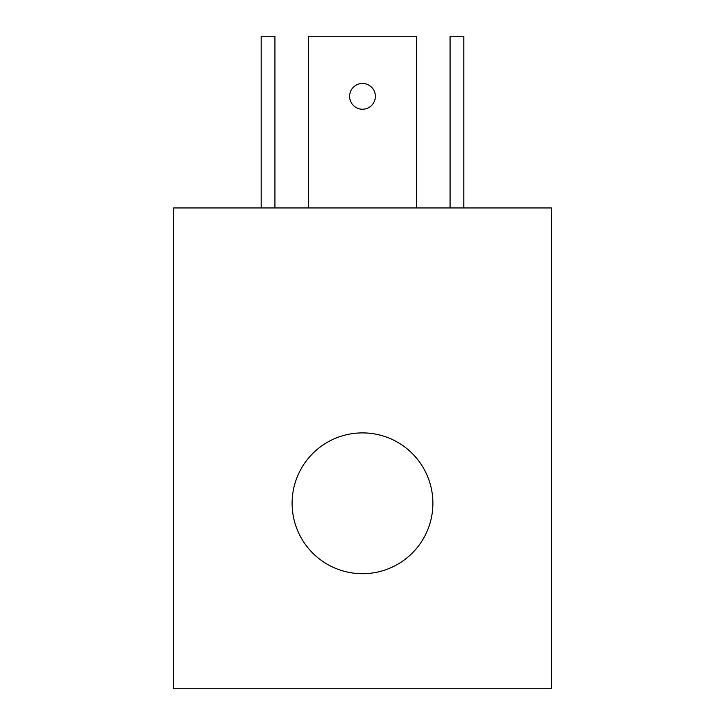 <?xml version="1.0" encoding="UTF-8"?>
<svg xmlns="http://www.w3.org/2000/svg" width="725" height="725" viewBox="0 0 725 725"><rect width="100%" height="100%" fill="white"/><g stroke="black" fill="none" stroke-linecap="round" stroke-linejoin="round"><path stroke-width="1.09" d="M551.381 207.957L173.619 207.957L173.619 688.75L551.381 688.75L551.381 207.957M450.071 207.957L450.071 36.25L463.81 36.25L463.81 207.957M432.897 503.304A70.398 70.398 0 0 0 362.5 432.897A70.398 70.398 0 0 0 292.103 503.304A70.398 70.398 0 0 0 362.5 573.702A70.398 70.398 0 0 0 432.897 503.304M274.929 207.957L274.929 36.25L261.19 36.25L261.19 207.957M416.585 207.957L416.585 36.25L308.415 36.25L308.415 207.957M375.378 96.352A12.878 12.878 0 0 0 362.5 83.475A12.878 12.878 0 0 0 349.622 96.352A12.878 12.878 0 0 0 362.5 109.23A12.878 12.878 0 0 0 375.378 96.352"/></g></svg>
